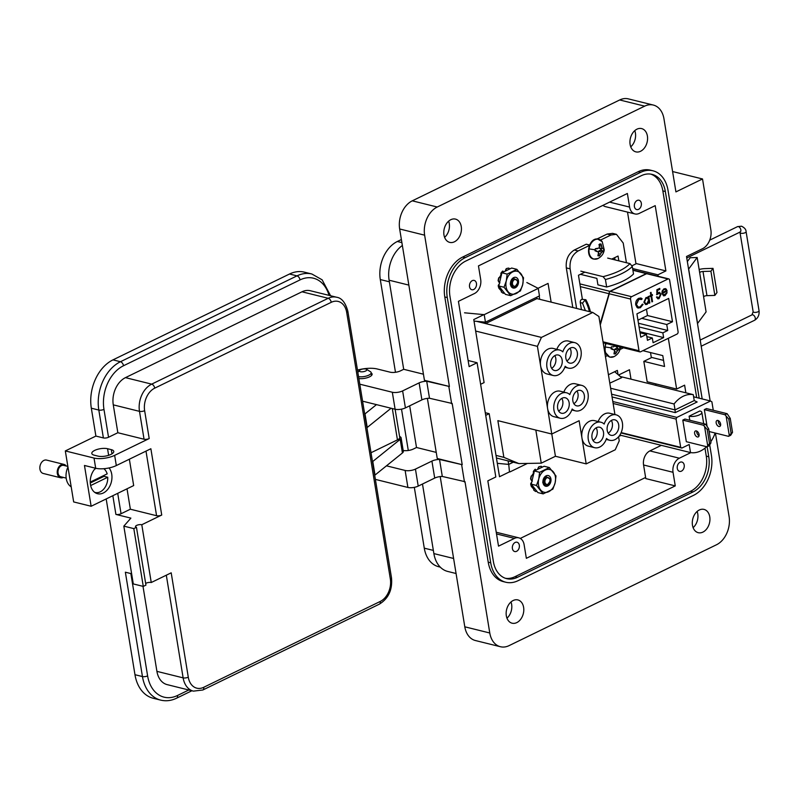 <?xml version="1.0" encoding="UTF-8"?>
<svg xmlns="http://www.w3.org/2000/svg" width="799" height="799" viewBox="0 0 799 799"><rect width="100%" height="100%" fill="white"/><g stroke="black" fill="none" stroke-linecap="round" stroke-linejoin="round"><path stroke-width="1.2" d="M358.861 378.536A8.3 2.976 -9.3 0 0 369.528 376.838A8.3 2.976 -9.3 0 0 372.104 374.102A8.3 2.976 -9.3 0 0 371.245 373.053M357.483 370.107A18.447 6.602 170.7 0 1 377.208 368.978L390.192 372.194A7.381 2.647 -9.3 0 0 400.509 370.846L403.695 369.298L389.113 280.209A28.784 20.634 -76.1 0 1 402.356 245.483M454.421 241.797A11.995 8.599 103.9 0 0 461.423 229.643A11.995 8.599 103.9 0 0 455.5 219.106A11.995 8.599 103.9 0 0 450.806 219.695A11.995 8.599 103.9 0 0 443.795 231.85A11.995 8.599 103.9 0 0 449.727 242.387A11.995 8.599 103.9 0 0 454.421 241.797M448.629 221.163A11.995 8.599 -76.1 0 1 444.614 237.363M516.783 622.611A11.995 8.599 103.9 0 0 523.784 610.456A11.995 8.599 103.9 0 0 517.862 599.919A11.995 8.599 103.9 0 0 513.168 600.508A11.995 8.599 103.9 0 0 506.157 612.663A11.995 8.599 103.9 0 0 512.089 623.2A11.995 8.599 103.9 0 0 516.783 622.611M510.99 601.977A11.995 8.599 -76.1 0 1 506.975 618.176M702.93 532.094A11.995 8.599 103.9 0 0 709.931 519.929A11.995 8.599 103.9 0 0 703.999 509.402A11.995 8.599 103.9 0 0 699.305 509.992A11.995 8.599 103.9 0 0 692.304 522.146A11.995 8.599 103.9 0 0 698.236 532.683A11.995 8.599 103.9 0 0 702.93 532.094M697.128 511.45A11.995 8.599 -76.1 0 1 693.113 527.66M640.568 151.271A11.995 8.599 103.9 0 0 647.57 139.116A11.995 8.599 103.9 0 0 641.637 128.589A11.995 8.599 103.9 0 0 636.943 129.178A11.995 8.599 103.9 0 0 629.942 141.333A11.995 8.599 103.9 0 0 635.874 151.87A11.995 8.599 103.9 0 0 640.568 151.271M634.776 130.637A11.995 8.599 -76.1 0 1 630.751 146.836M681.457 471.13A4.794 3.436 103.9 0 0 684.264 466.266A4.794 3.436 103.9 0 0 681.887 462.052A4.794 3.436 103.9 0 0 680.009 462.291A4.794 3.436 103.9 0 0 677.212 467.155A4.794 3.436 103.9 0 0 679.579 471.37A4.794 3.436 103.9 0 0 681.457 471.13M516.593 551.31A4.794 3.436 103.9 0 0 519.39 546.446A4.794 3.436 103.9 0 0 517.023 542.231A4.794 3.436 103.9 0 0 515.145 542.461A4.794 3.436 103.9 0 0 512.339 547.325A4.794 3.436 103.9 0 0 514.716 551.54A4.794 3.436 103.9 0 0 516.593 551.31M638.591 209.318A4.794 3.436 103.9 0 0 641.387 204.454A4.794 3.436 103.9 0 0 639.02 200.239A4.794 3.436 103.9 0 0 637.143 200.479A4.794 3.436 103.9 0 0 634.336 205.343A4.794 3.436 103.9 0 0 636.713 209.558A4.794 3.436 103.9 0 0 638.591 209.318M473.717 289.498A4.794 3.436 103.9 0 0 476.514 284.634A4.794 3.436 103.9 0 0 474.147 280.419A4.794 3.436 103.9 0 0 472.269 280.659A4.794 3.436 103.9 0 0 469.472 285.523A4.794 3.436 103.9 0 0 471.839 289.727A4.794 3.436 103.9 0 0 473.717 289.498M456.079 573.512L447.69 571.435A28.784 20.634 -76.1 0 1 433.877 553.587L422.481 484.024M403.165 450.436A7.381 2.647 -9.3 0 0 413.313 449.048L416.509 447.5L409.677 405.822M403.695 369.298L423.44 374.192M416.509 447.5L436.244 452.394M672.598 171.545L702.521 178.966L710.87 229.962A14.762 10.577 -76.1 0 1 702.461 248.739L686.511 256.499L710.151 400.908M437.243 207.021L412.274 200.829A22.142 15.87 -76.1 0 0 399.66 228.983L424.439 380.294L449.408 386.486L424.629 235.176A22.142 15.87 -76.1 0 1 437.243 207.021L644.663 106.147A22.142 15.87 -76.1 0 1 653.332 105.059A22.142 15.87 -76.1 0 1 663.959 118.791L675.924 191.9L702.521 178.966M412.274 200.829L619.694 99.965A22.142 15.87 -76.1 0 1 628.354 98.876L653.332 105.059M449.408 386.486L426.716 381.253A7.381 2.647 -9.3 0 0 419.115 382.881L402.626 390.901A7.381 2.647 170.7 0 1 392.319 392.249L359.79 384.179M427.395 398.381L437.243 458.496L462.212 464.688L452.184 403.485L429.502 398.252A7.381 2.647 -9.3 0 0 421.902 399.88L405.413 407.899A7.381 2.647 170.7 0 1 395.106 409.248L362.576 401.178M462.212 464.688L439.53 459.455A7.381 2.647 -9.3 0 0 431.919 461.083L415.44 469.103A7.381 2.647 170.7 0 1 405.123 470.451L386.476 465.827M715.425 433.088L729.097 516.613A22.142 15.87 -76.1 0 1 716.483 544.768L509.073 645.632A22.142 15.87 -76.1 0 1 500.404 646.721A22.142 15.87 -76.1 0 1 489.777 632.988L464.998 481.687L442.306 476.454A7.381 2.647 -9.3 0 0 434.706 478.082L418.217 486.102A7.381 2.647 170.7 0 1 407.909 487.45L375.38 479.39M500.404 646.721L475.435 640.538A22.142 15.87 -76.1 0 1 464.798 626.806L440.199 476.584M652.943 170.786L650.446 170.167A31.361 22.482 103.9 0 0 638.171 171.715L462.661 257.058A31.361 22.482 103.9 0 0 444.793 296.958L488.219 562.166A31.361 22.482 103.9 0 0 503.28 581.612L505.777 582.231A31.361 22.482 -76.1 0 1 490.716 562.786L447.29 297.568A31.361 22.482 -76.1 0 1 465.158 257.678L640.668 172.334A31.361 22.482 -76.1 0 1 652.943 170.786A31.361 22.482 -76.1 0 1 668.004 190.242L702.181 398.931M451.655 403.745L448.868 386.746M464.459 481.947L461.682 464.948M429.502 398.252L426.716 381.253M442.306 476.454L439.53 459.455M709.712 444.953L711.43 455.45A31.361 22.482 -76.1 0 1 693.562 495.34L518.052 580.693A31.361 22.482 -76.1 0 1 505.777 582.231M699.185 398.192L665.347 191.53A27.675 19.845 103.9 0 0 652.054 174.372A27.675 19.845 103.9 0 0 641.227 175.73L465.717 261.083A27.675 19.845 103.9 0 0 449.947 296.279L493.382 561.487A27.675 19.845 103.9 0 0 506.666 578.656A27.675 19.845 103.9 0 0 517.502 577.287L693.003 491.944A27.675 19.845 103.9 0 0 708.773 456.748L707.135 446.741M632.089 265.737L636.433 263.62L665.897 270.921L655.21 205.643L639.25 213.403A11.066 7.94 -76.1 0 1 634.925 213.942A11.066 7.94 -76.1 0 1 629.602 207.081L627.375 193.478L478.461 265.897L480.688 279.5A11.066 7.94 -76.1 0 1 474.386 293.573L458.426 301.333L469.123 366.621L477.093 362.736L495.809 476.983L487.829 480.858L498.516 546.146L514.476 538.386A11.066 7.94 -76.1 0 1 518.811 537.837A11.066 7.94 -76.1 0 1 524.124 544.708L526.351 558.311L675.265 485.892L645.802 478.591L643.575 464.988A11.066 7.94 -76.1 0 1 649.877 450.906L679.34 458.207L690.825 452.624M685.862 392.808L684.613 385.168L676.633 389.053L647.17 381.742L643.824 361.348L651.804 357.463L663.55 360.379M650.795 174.122A27.675 19.845 -76.1 0 1 662.85 190.911L696.688 397.572M704.968 448.149L706.276 456.129A27.675 19.845 -76.1 0 1 690.506 491.325L515.005 576.678A27.675 19.845 -76.1 0 1 505.427 578.286M658.166 276.274L657.927 274.806L665.897 270.921M676.633 389.053L668.324 338.307M675.265 485.892L673.038 472.289A11.066 7.94 -76.1 0 1 679.34 458.207M634.925 213.942L605.452 206.641A11.066 7.94 -76.1 0 1 602.985 205.343M643.824 361.348L664.548 366.481L662.771 355.605L642.895 350.671M661.322 445.343L649.877 450.906M632.628 268.534L657.927 274.806M477.093 362.736L468.124 360.509M699.145 269.483A10.097 3.615 170.7 0 1 705.108 268.614L713.018 268.364L710.91 271.221L703 271.47A2.717 0.969 -9.3 0 0 700.383 272.069A2.717 0.969 -9.3 0 0 699.654 272.609L697.177 257.498L688.668 269.033A9.218 3.306 170.7 0 1 688.578 269.153M697.487 323.555A9.218 3.306 -9.3 0 0 697.577 323.445L706.086 311.9L703.619 296.789A2.717 0.969 170.7 0 1 704.348 296.249A2.717 0.969 170.7 0 1 706.965 295.65L703 271.47M687.34 261.593L690.196 257.717L697.177 257.498M713.018 268.364L716.973 292.544L714.865 295.4L706.965 295.65M714.865 295.4L710.91 271.221M360.499 369.717A3.815 1.368 -9.3 0 0 359.52 370.406A3.815 1.368 -9.3 0 0 361.028 371.805A3.815 1.368 -9.3 0 0 365.662 370.996A3.815 1.368 -9.3 0 0 366.471 369.268A3.815 1.368 -9.3 0 0 360.499 369.717M358.551 376.629A7.62 2.727 -9.3 0 0 368.818 375.15A7.62 2.727 -9.3 0 0 371.175 372.634A7.62 2.727 -9.3 0 0 370.436 371.695L366.471 369.268M395.475 372.284L380.294 279.55A29.933 21.453 -76.1 0 1 397.343 241.488L401.388 239.52M440.269 567.13L438.651 566.721A29.933 21.453 -76.1 0 1 424.279 548.164L414.321 487.35M408.289 450.486L401.517 409.148M67.955 467.065A14.762 10.577 103.9 0 0 66.247 478.571A14.762 10.577 103.9 0 0 71.191 486.831M109.044 467.944A14.762 10.577 -76.1 0 1 111.73 474.226A14.762 10.577 -76.1 0 1 108.274 488.678A14.762 10.577 -76.1 0 1 97.538 493.722A14.762 10.577 -76.1 0 1 90.457 484.574A14.762 10.577 -76.1 0 1 95.54 468.214M111.301 449.647L107.555 448.718A9.218 3.306 -9.3 0 0 97.308 449.398A9.218 3.306 -9.3 0 0 91.815 453.442A9.218 3.306 -9.3 0 0 94.272 455.19L98.007 456.119A9.218 3.306 -9.3 0 0 108.265 455.44A9.218 3.306 -9.3 0 0 113.758 451.395A9.218 3.306 -9.3 0 0 111.301 449.647L111.99 453.832M117.843 432.728L144.05 439.23A3.685 1.318 -9.3 0 0 149.203 438.551L114.647 455.36A14.762 5.283 170.7 0 1 94.022 458.057L65.318 450.936L95.89 436.074L103.381 437.932A3.685 1.318 -9.3 0 0 108.534 437.253L117.843 432.728L113.278 404.853A21.393 15.341 -76.1 0 1 125.463 377.637L301.992 291.795A21.393 15.341 -76.1 0 1 310.372 290.746L336.589 297.238A21.393 15.341 -76.1 0 0 328.209 298.287L301.992 291.795M103.381 437.932L98.816 410.057L91.326 408.199L95.89 436.074M129.358 459.215L133.673 485.572L91.136 506.256L73.668 501.932L65.318 450.936M91.326 408.199A38.002 27.246 -76.1 0 1 112.979 359.87L289.508 274.017A38.002 27.246 -76.1 0 1 304.379 272.149L311.87 274.007A38.002 27.246 103.9 0 0 296.998 275.875L120.459 361.727A38.002 27.246 103.9 0 0 98.816 410.057A3.685 1.318 170.7 0 0 103.97 409.378L108.534 437.253M134.971 674.706L142.452 676.563A38.002 27.246 -76.1 0 0 160.699 700.124L153.208 698.266A38.002 27.246 -76.1 0 1 134.971 674.706L106.187 498.946M91.136 506.256L84.464 465.467L95.69 468.254A14.762 5.283 -9.3 0 0 116.314 465.557L150.871 448.748L161.728 515.035L141.793 524.733L151.251 582.521L171.196 572.823L188.284 677.182A17.708 12.694 103.9 0 0 203.715 687.3L380.244 601.447A17.708 12.694 103.9 0 0 390.331 578.925L346.696 312.419A17.708 12.694 103.9 0 0 331.255 302.312L154.726 388.154A17.708 12.694 103.9 0 0 144.639 410.676L149.203 438.551M376.469 404.624L364.993 413.882A5.533 1.978 -9.3 0 0 364.594 413.532M141.793 524.733A3.685 1.318 -9.3 0 0 137.688 525.003A3.685 1.318 -9.3 0 0 135.49 526.621A3.685 1.318 -9.3 0 0 136.469 527.32L133.813 528.608L123.825 526.141L130.886 518.122L115.905 514.416A3.685 1.318 -9.3 0 0 121.058 513.737L130.367 509.213L156.574 515.715A3.685 1.318 -9.3 0 0 161.728 515.035M160.699 700.124C166.012 701.382 171.326 700.733 176.629 698.176A3.685 2.207 -115.9 0 0 177.518 695.48A34.307 24.599 -76.1 0 1 147.615 675.884A3.685 1.318 -9.3 0 1 142.452 676.563L125.363 572.204L131.625 573.752M151.251 582.521A3.685 1.318 -9.3 0 0 145.668 583.44M123.825 526.141L133.293 583.929L143.281 586.406L145.937 585.108L136.469 527.32M127.021 488.808L130.367 509.213M364.993 413.882L367.22 427.475L391.061 408.249M399.58 436.524A7.381 2.637 170.7 0 1 401.098 437.782L403.325 451.385A7.381 2.637 170.7 0 1 402.426 452.953L375.011 475.065A5.533 1.978 -9.3 0 0 374.611 474.716M375.011 475.065L372.783 461.472A5.533 1.978 -9.3 0 0 372.384 461.123M142.991 586.326L156.914 671.36A21.393 15.341 103.9 0 0 167.191 684.633L193.398 691.135L202.836 689.996A3.685 2.207 64.1 0 0 203.715 687.3M143.281 586.406L133.813 528.608M371.016 452.733L397.443 439.879A7.381 2.637 -9.3 0 0 399.74 437.443L392.319 392.249M401.098 437.782A7.381 2.637 170.7 0 1 400.199 439.36L372.783 461.472M103.94 475.445A12.844 9.208 -76.1 0 1 104.01 476.324L107.735 477.253L90.647 485.552M94.632 492.304A12.844 9.208 103.9 0 0 95.201 492.474A12.844 9.208 103.9 0 0 107.735 477.253M67.855 466.416L63.71 465.388A5.873 4.205 103.9 0 0 59.446 467.395A5.873 4.205 103.9 0 0 58.067 473.148A5.873 4.205 103.9 0 0 60.884 476.783L66.177 478.102M66.227 466.017A6.891 4.944 103.9 0 0 63.96 464.399L46.582 460.084A6.891 4.944 103.9 0 0 41.568 462.441A6.891 4.944 103.9 0 0 39.95 469.203A6.891 4.944 103.9 0 0 43.256 473.477L60.634 477.782A6.891 4.944 103.9 0 0 63.401 477.412M63.96 464.399A6.891 4.944 103.9 0 0 58.946 466.756A6.891 4.944 103.9 0 0 57.328 473.507A6.891 4.944 103.9 0 0 60.634 477.782M90.277 483.005L104.01 476.324M90.237 482.107L107.176 473.867A12.844 9.208 -76.1 0 0 103.81 468.703M94.512 469.353A12.844 9.208 -76.1 0 1 96.05 468.334M539.185 296.039L539.715 299.305L539.185 296.039M619.315 374.671L619.505 375.84M543.919 478.162L543.769 478.911M618.556 375.031L629.462 369.737L631 379.165M621.053 435.355L618.875 436.414M608.429 374.741L617.357 370.396L618.036 374.591M645.612 477.472L520.269 538.426M627.515 212.105L635.984 263.84M650.516 352.559L651.355 357.682M655.639 383.84L655.879 385.338M614.641 257.687L615 259.895M538.057 288.279L548.064 283.415L551.13 302.132M509.922 471.66L499.505 476.723L489.188 413.682L485.712 415.37M480.628 384.279L484.094 382.591L473.767 319.55L483.894 314.626M485.283 412.713L489.188 413.682M572.803 307.505L566.311 267.905C565.602 259.765 568.269 253.802 574.321 250.017L586.276 244.204L589.572 245.023M597.013 238.991L607.15 234.057L612.623 233.368L616.429 234.317L623.21 243.026L626.436 262.731M614.661 257.678L615.03 259.905M623.46 347.805L619.994 349.493M600.598 240.04L610.955 235.006L616.429 234.317M576.608 308.444L570.116 268.844C569.407 260.704 572.074 254.751 578.126 250.966L589.692 245.343M607.16 355.725L605.452 356.564M582.351 299.026L578.466 275.275L584.888 272.149M611.754 259.096L618.046 256.03L618.835 260.844M605.522 343.36L604.943 352.039L609.777 357.153L614.101 356.594A10.167 7.291 -76.1 0 1 611.115 357.273A10.167 7.291 -76.1 0 1 605.143 346.956A10.167 7.291 -76.1 0 1 606.091 343.5M618.266 346.237L620.004 347.136A6.032 4.325 -76.1 0 1 619.934 348.194A6.032 4.325 -76.1 0 1 619.714 349.233L617.697 350.362L615.52 353.897A6.032 4.325 -76.1 0 1 613.982 353.837L614.661 350.242L611.115 348.883A6.032 4.325 -76.1 0 1 611.195 347.835A6.032 4.325 -76.1 0 1 611.405 346.796L613.462 346.846L615.35 345.797M619.255 347.076L620.004 347.136M616.838 346.167L615.25 346.087M615.23 346.117L616.728 347.096M613.462 346.846L611.395 346.866M619.714 349.233L617.227 348.324A4.844 3.476 103.9 0 0 617.397 347.126M613.123 349.263L611.155 348.194M614.401 352.978L615.52 353.897M616.528 352.159L614.751 351.69M617.697 350.362L614.761 349.183L614.361 350.052M618.925 349.493L616.558 348.304L614.761 349.183M617.227 348.324L616.558 348.304M597.832 239.151A10.167 7.291 -76.1 0 1 602.216 241.668L597.502 238.981C588.444 237.972 584.708 257.488 593.707 259.076L598.042 258.516A10.167 7.291 -76.1 0 1 595.055 259.196A10.167 7.291 -76.1 0 1 589.083 248.879A10.167 7.291 -76.1 0 1 597.832 239.151M595.135 249.757A6.032 4.325 -76.1 0 1 595.345 248.709L599.18 248.03L599.54 244.045A6.032 4.325 -76.1 0 1 600.329 243.985A6.032 4.325 -76.1 0 1 601.088 244.114L602.206 248.149L603.944 249.058A6.032 4.325 -76.1 0 1 603.864 250.107A6.032 4.325 -76.1 0 1 603.654 251.156L601.637 252.284L599.46 255.82A6.032 4.325 -76.1 0 1 597.922 255.76L598.601 252.164L595.055 250.806A6.032 4.325 -76.1 0 1 595.135 249.757A11.406 1.159 7.9 0 1 589.083 248.879M603.195 248.998L603.944 249.058M602.206 248.149L599.19 248.01M599.17 248.03L600.668 249.018M601.567 246.172L599.779 245.872M601.088 244.114L598.87 244.784M597.402 248.759L595.325 248.789M603.654 251.156L601.168 250.247A4.844 3.476 103.9 0 0 601.337 249.038M597.063 251.186L595.095 250.117M598.331 254.901L599.46 255.82M600.468 254.072L598.691 253.613M601.637 252.284L598.691 251.096L598.301 251.975M602.865 251.415L600.498 250.227L598.691 251.096M601.168 250.247L600.498 250.227M559.56 350.022A13.124 9.408 -76.1 0 1 562.816 351.87A13.124 9.408 -76.1 0 1 569.617 343.28A13.124 9.408 -76.1 0 1 574.751 342.631A13.124 9.408 -76.1 0 1 581.233 354.157A13.124 9.408 -76.1 0 1 573.572 367.46A13.124 9.408 -76.1 0 1 568.439 368.109A13.124 9.408 -76.1 0 1 565.173 366.262A13.124 9.408 -76.1 0 1 558.381 374.851A13.124 9.408 -76.1 0 1 553.238 375.5A13.124 9.408 -76.1 0 1 546.756 363.974A13.124 9.408 -76.1 0 1 554.416 350.671A13.124 9.408 -76.1 0 1 559.56 350.022L553.218 348.454A13.124 9.408 103.9 0 0 548.074 349.093A13.124 9.408 103.9 0 0 540.603 365.782L537.417 346.357L541.422 337.418L476.544 321.328L485.612 323.575L536.948 298.616L536.718 297.238M485.383 322.167L485.612 323.575M508.673 464.399L508.094 460.893L496.449 458.007L518.901 463.58L541.253 463.17L555.435 456.269L586.196 463.889L615.24 449.767L619.245 440.828L618.586 436.773M573.852 403.675A7.97 5.713 103.9 0 0 576.998 390.991M577.397 390.781A7.97 5.713 -76.1 0 1 580.513 390.391A7.97 5.713 -76.1 0 1 584.449 397.383A7.97 5.713 -76.1 0 1 579.794 405.463A7.97 5.713 -76.1 0 1 576.678 405.852A7.97 5.713 -76.1 0 1 572.743 398.851A7.97 5.713 -76.1 0 1 577.397 390.781M558.651 411.066A7.97 5.713 103.9 0 0 561.797 398.381M562.196 398.172A7.97 5.713 -76.1 0 1 565.312 397.782A7.97 5.713 -76.1 0 1 569.258 404.773A7.97 5.713 -76.1 0 1 564.603 412.853A7.97 5.713 -76.1 0 1 561.477 413.243A7.97 5.713 -76.1 0 1 557.542 406.242A7.97 5.713 -76.1 0 1 562.196 398.172M565.382 417.597A13.124 9.408 -76.1 0 1 560.239 418.247A13.124 9.408 -76.1 0 1 553.757 406.721A13.124 9.408 -76.1 0 1 561.417 393.418A13.124 9.408 -76.1 0 1 566.551 392.778A13.124 9.408 -76.1 0 1 569.817 394.616A13.124 9.408 -76.1 0 1 576.618 386.027A13.124 9.408 -76.1 0 1 581.752 385.388A13.124 9.408 -76.1 0 1 588.234 396.913A13.124 9.408 -76.1 0 1 580.573 410.207A13.124 9.408 -76.1 0 1 575.44 410.856A13.124 9.408 -76.1 0 1 572.174 409.008A13.124 9.408 -76.1 0 1 565.382 417.597M566.551 392.778L560.209 391.2A13.124 9.408 103.9 0 0 555.075 391.85A13.124 9.408 103.9 0 0 547.605 408.539A13.124 9.408 103.9 0 0 553.897 416.678L560.239 418.247M581.752 385.388L575.41 383.81A13.124 9.408 103.9 0 0 570.276 384.459A13.124 9.408 103.9 0 0 563.814 392.099M566.851 360.928A7.97 5.713 103.9 0 0 569.997 348.244M570.396 348.034A7.97 5.713 -76.1 0 1 573.512 347.635A7.97 5.713 -76.1 0 1 577.447 354.636A7.97 5.713 -76.1 0 1 572.793 362.716A7.97 5.713 -76.1 0 1 569.677 363.106A7.97 5.713 -76.1 0 1 565.742 356.104A7.97 5.713 -76.1 0 1 570.396 348.034M551.66 368.319A7.97 5.713 103.9 0 0 554.796 355.635M555.195 355.415A7.97 5.713 -76.1 0 1 558.311 355.026A7.97 5.713 -76.1 0 1 562.256 362.027A7.97 5.713 -76.1 0 1 557.602 370.097A7.97 5.713 -76.1 0 1 554.486 370.496A7.97 5.713 -76.1 0 1 550.541 363.495A7.97 5.713 -76.1 0 1 555.195 355.415M600.908 422.222A13.124 9.408 -76.1 0 1 604.174 424.069A13.124 9.408 -76.1 0 1 610.975 415.48A13.124 9.408 -76.1 0 1 616.109 414.831A13.124 9.408 -76.1 0 1 622.591 426.356A13.124 9.408 -76.1 0 1 614.93 439.66A13.124 9.408 -76.1 0 1 609.797 440.299A13.124 9.408 -76.1 0 1 606.531 438.461A13.124 9.408 -76.1 0 1 599.729 447.05A13.124 9.408 -76.1 0 1 594.596 447.69A13.124 9.408 -76.1 0 1 588.114 436.174A13.124 9.408 -76.1 0 1 595.774 422.871A13.124 9.408 -76.1 0 1 600.908 422.222L594.566 420.654A13.124 9.408 103.9 0 0 589.432 421.293A13.124 9.408 103.9 0 0 581.952 437.982L579.125 420.713L551.769 434.017L540.603 365.782A13.124 9.408 103.9 0 0 546.896 373.922L553.238 375.5M574.751 342.631L568.409 341.063A13.124 9.408 103.9 0 0 563.275 341.712A13.124 9.408 103.9 0 0 556.813 349.343M593.008 440.519A7.97 5.713 103.9 0 0 596.154 427.825M596.553 427.615A7.97 5.713 -76.1 0 1 599.669 427.225A7.97 5.713 -76.1 0 1 603.605 434.227A7.97 5.713 -76.1 0 1 598.96 442.296A7.97 5.713 -76.1 0 1 595.834 442.686A7.97 5.713 -76.1 0 1 591.899 435.695A7.97 5.713 -76.1 0 1 596.553 427.615M608.209 433.128A7.97 5.713 103.9 0 0 611.355 420.444M611.754 420.224A7.97 5.713 -76.1 0 1 614.87 419.835A7.97 5.713 -76.1 0 1 618.806 426.836A7.97 5.713 -76.1 0 1 614.151 434.906A7.97 5.713 -76.1 0 1 611.035 435.305A7.97 5.713 -76.1 0 1 607.1 428.304A7.97 5.713 -76.1 0 1 611.754 420.224M616.109 414.831L609.767 413.263A13.124 9.408 103.9 0 0 604.633 413.902A13.124 9.408 103.9 0 0 598.171 421.542M586.196 463.889L581.952 437.982A13.124 9.408 103.9 0 0 588.254 446.122L594.596 447.69M541.422 337.418L592.758 312.449L598.88 316.464L614.94 414.541M592.758 312.449L536.948 298.616M537.417 346.357L475.655 331.046M551.769 434.017L497.867 420.654L503.869 457.358L496.019 455.41M503.869 457.358L518.901 463.58M551.789 434.007L555.435 456.269M535.829 430.062L541.253 463.17M497.318 463.33L508.733 464.409L513.298 462.192M474.027 321.098L485.442 322.167L539.475 295.89L538.246 288.379L526.831 282.526M509.482 471.879L508.733 464.409M509.962 471.919L527.45 463.42M464.549 312.808L484.214 314.656L485.442 322.167M484.214 314.656L538.246 288.379M512.249 285.892L510.801 285.113M512.219 285.862L510.931 285.363M511.839 285.363L511.26 285.503M511.779 285.263L511.17 285.443M517.612 280.868L513.497 278.302C510.102 283.056 510.701 285.742 515.305 286.362L517.502 283.156A3.665 2.627 103.9 0 0 517.213 280.479C518.112 283.016 517.243 285.303 514.616 287.36M511.38 284.284L510.701 284.774M511.33 284.094L510.661 284.634M511.32 280.169L510.501 283.046M511.12 280.539L510.531 282.616M511.5 279.89L510.501 283.455M514.486 279.6A3.496 2.507 103.9 0 0 512.499 284.044A3.496 2.507 103.9 0 0 515.535 286.032A3.496 2.507 103.9 0 0 517.532 281.598A3.496 2.507 103.9 0 0 514.486 279.6M500.883 274.397L500.893 273.248A13.024 9.338 103.9 0 1 502.671 271.081L502.99 271.081A13.184 9.448 103.9 0 0 501.233 273.218L501.103 274.856L499.605 277.113L500.913 276.953M498.666 284.644L498.496 285.892A13.184 9.448 103.9 0 0 499.225 288.489L498.946 288.339A13.024 9.338 103.9 0 1 498.206 285.702L498.666 284.644M514.995 287.231L516.613 285.842L518.082 280.799A5.253 3.765 103.9 0 1 517.772 284.224C514.866 288.499 512.469 288.489 510.571 284.184L513.308 278.422M518.461 280.759A5.503 3.945 103.9 0 0 513.667 277.623A5.503 3.945 103.9 0 0 510.531 284.614A5.503 3.945 103.9 0 0 515.325 287.76A5.503 3.945 103.9 0 0 518.461 280.759M517.992 280.279L518.082 280.799A5.253 3.765 103.9 0 0 517.992 280.279L517.582 282.546M506.057 286.791A11.715 8.399 103.9 0 0 508.064 291.645A11.715 8.399 103.9 0 0 516.264 293.483A11.715 8.399 103.9 0 0 522.696 284.534A11.715 8.399 103.9 0 0 520.928 273.737A11.715 8.399 103.9 0 0 512.728 271.89A11.715 8.399 103.9 0 0 506.296 280.849A11.715 8.399 103.9 0 0 506.057 286.791M507.145 274.087L506.296 280.849L504.039 287.25L510.681 295.68L505.427 294.382L498.786 285.952L501.892 272.789L511.64 268.045L516.893 269.343L507.145 274.087L501.892 272.789M499.804 288.709L498.946 288.339L501.173 290.796L501.862 289.847M501.003 288.769L500.134 288.848M501.542 290.996L501.562 292.064A13.184 9.448 103.9 0 0 502.381 292.744A13.184 9.448 103.9 0 0 503.38 293.343L504.359 292.983M508.274 268.174A13.024 9.338 103.9 0 0 508.074 268.194A13.024 9.338 103.9 0 0 506.226 268.694L505.747 269.633L506.226 268.694M505.747 269.633L505.098 271.231M499.934 277.213L499.035 277.882L499.605 277.113M498.756 277.782A13.024 9.338 103.9 0 0 498.117 280.749L498.946 281.757L498.117 280.749M498.616 281.687L499.505 282.746M501.562 292.064L501.173 290.796M501.223 291.815A13.024 9.338 103.9 0 0 502.052 292.504A13.024 9.338 103.9 0 0 502.221 292.614M509.592 268.804L508.833 268.104A13.184 9.448 103.9 0 0 508.474 268.144A13.184 9.448 103.9 0 0 506.636 268.634M505.987 270.791L506.157 269.623M501.522 274.966L501.253 274.417M499.035 277.882A13.184 9.448 103.9 0 0 498.406 280.809M499.924 282.856L498.946 281.757M510.681 295.68L520.429 290.936L522.696 284.534L523.535 277.772L516.893 269.343M504.039 287.25L498.786 285.952M512.768 286.312L510.871 285.283M512.159 285.792L511.55 285.912M511.58 284.863L510.941 285.253M511.839 279.45L511.919 280.02M511.21 283.056L510.541 283.975M512.618 286.222L512.119 286.192M511.46 284.544L510.781 285.033M511.52 279.86L511.52 280.769M510.241 284.084L511.23 282.367M544.708 484.094L543.26 483.315M544.678 484.064L543.39 483.565M544.299 483.575L543.71 483.705M544.239 483.475L543.62 483.645M550.072 479.08L545.957 476.504C542.551 481.258 543.16 483.944 547.764 484.564L549.962 481.358A3.665 2.627 103.9 0 0 549.672 478.681C550.571 481.218 549.702 483.515 547.075 485.562M543.839 482.486L543.15 482.986M543.789 482.296L543.12 482.836M543.779 478.371L542.96 481.258M543.58 478.741L542.99 480.818M543.959 478.092L542.96 481.657M546.945 477.802A3.496 2.507 103.9 0 0 544.958 482.246A3.496 2.507 103.9 0 0 547.994 484.234A3.496 2.507 103.9 0 0 549.982 479.799A3.496 2.507 103.9 0 0 546.945 477.802M632.918 270.282L646.321 273.608L609.887 291.325L579.874 283.885M580.454 274.317L596.863 278.382L597.922 284.844L606.661 287.011A44.804 16.04 -9.3 0 0 633.517 273.947L632.289 266.466A44.804 16.04 170.7 0 1 605.432 279.53L606.661 287.011M600.269 324.943L609.267 293.772L630.531 299.046A1.848 1.318 -76.1 0 1 631.59 296.699L610.206 291.405A1.848 1.318 103.9 0 0 609.677 291.835L609.357 291.755A1.848 1.318 -76.1 0 1 609.887 291.325M609.407 292.344L600.109 323.935M609.297 291.865L609.267 293.772M646.321 273.608A1.848 1.318 -76.1 0 1 646.91 273.488L646.92 273.588M646.91 273.488L647.23 273.568A1.848 1.318 103.9 0 0 646.641 273.687L668.014 278.981A1.848 1.318 -76.1 0 1 668.743 278.891A1.848 1.318 -76.1 0 1 669.622 280.04L678.091 331.725A1.848 1.318 -76.1 0 1 677.033 334.072L640.608 351.78A1.848 1.318 -76.1 0 1 639.889 351.87A1.848 1.318 -76.1 0 1 639 350.731L603.035 341.812M668.743 278.891L647.21 273.568M580.823 271.141L603.105 276.664L605.432 279.53M607.679 258.087L629.972 263.61L632.289 266.466M646.85 336.619L652.324 337.977L647.46 340.334L646.481 334.382L640.019 332.774M637.962 320.179L641.757 318.332L666.746 324.524L667.724 330.486L638.461 323.235M667.724 330.486L662.86 332.853L639.07 326.951M639.849 331.705L663.639 337.597L653.103 342.721L652.324 337.977M585.847 299.715L581.762 299.315L585.847 299.715A28.864 17.268 -115.9 0 1 590.411 311.87M668.014 278.981L631.59 296.699M610.206 291.405L646.641 273.687M630.531 299.046L639 350.731M666.746 324.524L672.488 321.737L668.673 298.417L636.923 313.857L640.748 337.168L646.481 334.382M667.145 292.644L663.839 294.991L662.581 293.333L667.185 291.096L666.246 289.088L663.969 288.799L662.161 291.006L661.922 293.483L663.649 295.84L665.068 295.61L667.145 292.644M651.025 292.354L650.396 292.664L650.835 295.31L649.927 295.75L650.056 296.559L650.965 296.119L651.904 301.892L652.543 301.583L651.594 295.81L652.493 295.38L652.364 294.571L651.465 295.011L651.025 292.354M641.667 299.515L642.136 298.706L640.918 298.017L638.761 298.317C636.493 299.645 635.485 301.812 635.734 304.838L637.153 307.615L640.319 307.775L643.065 304.399L642.426 304.129L640.159 306.856L638.331 307.126L636.384 304.589L638.87 299.265L641.667 299.515M663.639 337.597L662.86 332.853M649.837 302.901L648.758 296.319L648.129 296.629L648.329 297.847L646.021 297.528L643.874 302.222L645.672 304.539L647.12 304.339L649.018 302.062L649.197 303.201L649.837 302.901L649.168 302.991M658.935 297.717L656.488 297.168L657.907 298.826L659.055 298.666L660.983 294.302L659.495 292.254L657.487 293.013L657.487 290.456L659.874 289.298L659.724 288.369L656.838 289.777L656.858 294.631L659.375 293.243L660.354 294.571L658.935 297.717L657.867 297.787M672.488 321.737L647.5 315.535L641.757 318.332M581.442 309.642L580.284 302.601A2.587 1.848 -76.1 0 1 581.762 299.315M647.5 315.535L646.461 309.213M666.825 292.564L665.068 295.61M664.748 295.53L663.5 295.79M665.217 288.559L666.246 289.088M665.937 289.008L667.185 291.096M666.865 291.016L662.581 293.333M662.261 293.253L663.679 294.941M650.746 292.494L651.465 295.011M652.084 294.701L652.493 295.38M652.184 295.3L651.594 295.81M651.275 295.74L652.543 301.583M650.026 296.349L650.965 296.119M641.417 299.325L641.817 298.626L640.758 297.977M638.87 299.265L640.548 298.966M638.551 299.186L636.384 304.589M636.064 304.519L638.171 307.076M642.406 304.179L643.065 304.399M642.746 304.319L640.319 307.775M639.999 307.695L637.992 308.074M648.478 296.459L649.517 302.821M647.12 304.339L649.018 302.062M646.8 304.259L645.522 304.489M647.28 297.288L648.329 297.847M659.445 288.509L659.874 289.298M659.555 289.218L657.487 290.456M657.168 290.387L657.487 293.013M659.345 292.224L660.983 294.302M660.673 294.222L659.055 298.666M658.736 298.586L657.747 298.776M656.808 296.779L658.626 297.647M659.205 293.213L658.326 293.413M658.006 293.333L656.538 294.551M585.417 310.631L582.511 303.151L585.008 300.124A28.864 17.268 64.1 0 1 589.422 311.63M662.591 290.776L662.521 292.494L662.591 290.776L663.819 289.518L665.317 289.448L666.416 290.596L662.521 292.494M645.722 303.62L644.194 301.842L645.852 298.247L647.15 298.137M662.91 290.856L663.819 289.518M664.129 289.598L665.317 289.448M645.852 298.247L647.32 298.167L648.668 299.935L647.01 303.52L645.872 303.67L644.513 301.922L646.161 298.327M699.065 435.755A3.286 1.968 64.1 0 1 696.788 432.339A3.286 1.968 64.1 0 1 696.788 431.08M699.065 434.496A3.286 1.968 -115.9 0 0 695.41 430.991A3.286 1.968 -115.9 0 0 694.621 433.388A3.286 1.968 -115.9 0 0 698.286 436.893A3.286 1.968 -115.9 0 0 699.065 434.496M720.608 425.278A3.286 1.968 64.1 0 1 718.331 421.862A3.286 1.968 64.1 0 1 718.331 420.604M720.608 424.019A3.286 1.968 -115.9 0 0 716.953 420.514A3.286 1.968 -115.9 0 0 716.164 422.911A3.286 1.968 -115.9 0 0 719.829 426.416A3.286 1.968 -115.9 0 0 720.608 424.019M713.267 410.247L711.889 401.827L710.551 401.008L676.843 417.398L676.064 419.076L680.688 447.34L681.857 448.059L689.187 444.494L690.516 452.574A28.484 20.424 103.9 0 0 700.603 450.956A28.484 20.424 103.9 0 0 706.596 446.721M710.8 441.717A28.484 20.424 103.9 0 0 715.125 433.018M707.045 426.147L704.338 409.627L725.003 414.751L727.16 413.692L706.496 408.579L704.338 409.627M706.985 446.811L709.522 443.515L710.98 442.806L709.152 445.762L706.985 446.811L686.331 441.697L682.795 420.104L703.45 425.228L705.617 424.169L684.953 419.056L682.795 420.104M689.777 420.244L689.118 416.189A7.451 2.667 -9.3 0 0 697.397 415.64A7.451 2.667 -9.3 0 0 701.842 412.374A7.451 2.667 -9.3 0 0 699.854 410.966L689.118 416.189M656.618 385.557A28.484 20.424 103.9 0 0 655.579 385.258A28.484 20.424 103.9 0 0 654.511 385.038L693.262 394.646A28.484 20.424 103.9 0 0 674.076 403.974L610.636 388.244M614.661 371.705L621.652 377.687L610.286 382.931M674.076 403.974L675.045 409.907L694.231 400.579L693.262 394.646M676.064 419.076L613.133 403.475M621.163 432.589L680.688 447.34M693.612 396.813L710.551 401.008M694.231 400.579L697.147 401.977L675.245 412.624L612.064 396.953M612.813 401.527L676.843 417.398M690.516 452.574L619.854 435.065M681.857 448.059L620.993 432.968M611.615 394.187L675.045 409.907L675.245 412.624M705.617 424.169L708.703 428.863L707.245 429.572L703.45 425.228M710.98 442.806L708.703 428.863M709.522 443.515L707.245 429.572M707.714 445.772L704.598 426.736M727.16 413.692L730.246 418.386L728.788 419.095L725.003 414.751M729.267 435.295L732.523 432.329L730.695 435.285L728.538 436.334L729.267 435.295L726.141 416.259M732.523 432.329L730.246 418.386M731.065 433.038L728.788 419.095M709.132 431.53L728.538 436.334M533.342 472.599L533.352 471.45A13.024 9.338 103.9 0 1 535.13 469.283L535.44 469.293A13.184 9.448 103.9 0 0 533.692 471.42L533.552 473.068L532.064 475.315L533.362 475.155M531.125 482.856L530.955 484.094A13.184 9.448 103.9 0 0 531.685 486.691L531.395 486.541A13.024 9.338 103.9 0 1 530.666 483.904L531.125 482.856M547.455 485.432L549.073 484.044L550.541 479.001A5.253 3.765 103.9 0 1 550.231 482.426C547.325 486.711 544.918 486.691 543.03 482.386L545.767 476.623M550.92 478.961A5.503 3.945 103.9 0 0 546.126 475.824A5.503 3.945 103.9 0 0 542.99 482.826A5.503 3.945 103.9 0 0 547.784 485.962A5.503 3.945 103.9 0 0 550.92 478.961M550.451 478.481L550.541 479.001A5.253 3.765 103.9 0 0 550.451 478.481L550.042 480.748M538.516 485.003A11.715 8.399 103.9 0 0 540.524 489.847A11.715 8.399 103.9 0 0 548.723 491.685A11.715 8.399 103.9 0 0 555.145 482.736A11.715 8.399 103.9 0 0 553.377 471.939A11.715 8.399 103.9 0 0 545.188 470.102A11.715 8.399 103.9 0 0 538.756 479.05A11.715 8.399 103.9 0 0 538.516 485.003M539.605 472.289L538.756 479.05L536.499 485.462L543.14 493.882L537.887 492.584L531.245 484.154L534.351 470.991L544.099 466.246L549.352 467.555L539.605 472.289L534.351 470.991M532.264 486.921L531.395 486.541L533.632 488.998L534.321 488.059M533.462 486.971L532.593 487.06M534.002 489.198L534.022 490.266A13.184 9.448 103.9 0 0 534.841 490.946A13.184 9.448 103.9 0 0 535.839 491.545L536.818 491.185M540.733 466.376A13.024 9.338 103.9 0 0 540.533 466.406A13.024 9.338 103.9 0 0 538.676 466.896L538.206 467.834L538.676 466.896M538.206 467.834L537.547 469.432M532.394 475.415L531.495 476.084L532.064 475.315M531.215 475.984A13.024 9.338 103.9 0 0 530.576 478.951L531.405 479.969L530.576 478.951M531.075 479.889L531.954 480.958M534.022 490.266L533.632 488.998M533.682 490.017A13.024 9.338 103.9 0 0 534.511 490.706A13.024 9.338 103.9 0 0 534.671 490.826M542.052 467.006L541.293 466.306A13.184 9.448 103.9 0 0 540.933 466.346A13.184 9.448 103.9 0 0 539.085 466.836M538.446 469.003L538.616 467.834M533.982 473.168L533.712 472.618M531.495 476.084A13.184 9.448 103.9 0 0 530.866 479.01M532.384 481.058L531.405 479.969M543.14 493.882L552.888 489.138L555.145 482.736L555.994 475.974L549.352 467.555M536.499 485.462L531.245 484.154M545.218 484.524L543.33 483.495M544.618 483.994L544.009 484.124M544.039 483.065L543.4 483.455M544.289 477.652L544.379 478.231M543.67 481.268L543 482.187M545.078 484.424L544.578 484.394M543.919 482.746L543.23 483.235M543.979 478.072L543.979 478.981M542.701 482.286L543.68 480.569M389.113 280.209L408.848 285.103M433.877 553.587L453.612 558.471M399.66 228.983L424.629 235.176M619.694 99.965L644.663 106.147M405.413 407.899L402.626 390.901M421.902 399.88L419.115 382.881M407.909 487.45L405.123 470.451M418.217 486.102L415.44 469.103M434.706 478.082L431.919 461.083M464.798 626.806L489.777 632.988M490.716 562.786L488.219 562.166M447.29 297.568L444.793 296.958M465.158 257.678L462.661 257.058M640.668 172.334L638.171 171.715M662.85 190.911L665.347 191.53M706.276 456.129L708.773 456.748M690.506 491.325L693.003 491.944M515.005 576.678L517.502 577.287M609.607 202.117L629.602 207.081M673.038 472.289L643.575 464.988M514.476 538.386L496.519 533.932M703.619 296.789L699.654 272.609M697.577 323.445L688.668 269.033M397.343 241.488L401.887 242.606M380.294 279.55L389.373 281.797M424.279 548.164L433.358 550.411M701.202 346.227L754.566 320.279A2.996 1.788 -115.9 0 0 755.285 318.092A2.996 1.788 -115.9 0 0 752.808 314.836A2.996 1.788 -115.9 0 0 751.949 314.896L753.147 311.73L739.914 231.95M754.566 320.279C757.981 318.202 759.479 315.026 759.05 310.761A2.996 1.069 170.7 0 1 758.121 311.75A2.996 1.069 170.7 0 1 753.936 312.299A2.996 1.069 170.7 0 1 753.147 311.73M759.05 310.761L746.106 231.71C746.066 229.473 744.518 227.635 741.482 226.197L737.497 226.656A2.996 1.788 64.1 0 1 738.356 226.586A2.996 1.788 64.1 0 1 740.833 229.852A2.996 1.788 64.1 0 1 740.114 232.04L686.75 257.987M746.106 231.71A2.996 1.069 170.7 0 1 745.177 232.699A2.996 1.069 170.7 0 1 740.993 233.248A2.996 1.069 170.7 0 1 740.194 232.679M108.644 455.32L107.555 448.718M144.05 439.23L139.485 411.355L113.278 404.853M329.038 295.37A34.307 24.599 103.9 0 0 300.044 279.9L123.515 365.742A34.307 24.599 103.9 0 0 103.97 409.378M95.69 468.254L94.022 458.057M116.314 465.557L114.647 455.36M144.639 410.676A3.685 1.318 170.7 0 1 139.485 411.355A21.393 15.341 -76.1 0 1 151.68 384.139L125.463 377.637M123.515 365.742A3.685 2.207 -115.9 0 0 120.459 361.727L112.979 359.87M300.044 279.9A3.685 2.207 -115.9 0 0 296.998 275.875L289.508 274.017M154.726 388.154A3.685 2.207 -115.9 0 0 151.68 384.139L328.209 298.287A3.685 2.207 -115.9 0 1 331.255 302.312M115.905 514.416L112.839 495.71M346.696 312.419A3.685 1.318 -9.3 0 0 347.835 311.211C345.448 302.591 341.692 297.937 336.589 297.238M390.331 578.925A3.685 1.318 -9.3 0 0 391.48 577.717L347.835 311.211M380.244 601.447A3.685 2.207 64.1 0 1 379.365 604.154C388.554 598.461 392.599 589.652 391.48 577.717M188.284 677.182A3.685 1.318 170.7 0 1 183.131 677.862A21.393 15.341 103.9 0 0 193.398 691.135M166.312 575.2L183.131 677.862L156.914 671.36M145.997 451.125L156.574 515.715M117.713 493.333L121.058 513.737M147.615 675.884L130.856 573.562M188.804 689.986L177.518 695.48M392.319 408.559L397.443 439.879M400.199 439.36L402.426 452.953M566.311 267.905L570.116 268.844M574.321 250.017L578.126 250.966M607.15 234.057L610.955 235.006M605.143 346.956A11.406 1.159 7.9 0 0 611.195 347.835M619.934 348.194A11.406 1.159 7.9 0 0 620.314 347.955L620.404 347.046M603.864 250.107A11.406 1.159 7.9 0 0 604.254 249.877L602.216 241.668M580.324 286.601L608.948 293.692M629.972 263.61C624.898 268.923 615.939 273.278 603.105 276.664M580.284 302.601L582.511 303.151M496.239 532.244L518.811 537.837M359.52 370.406L357.862 372.394M371.625 375.37L371.175 372.634M700.194 340.064L751.949 314.896M737.497 226.656L709.722 240.159M330.596 295.76L322.127 279.81L311.87 274.007M379.365 604.154L202.836 689.996M191.89 690.755L176.629 698.176M94.691 492.344L95.201 492.474M614.101 356.594C617.657 354.646 619.724 351.77 620.314 347.955M598.042 258.516C601.597 256.569 603.664 253.692 604.254 249.877M609.797 440.299L606.191 439.41M568.439 368.109L564.833 367.21M575.44 410.856L571.834 409.967M632.868 270.002L647.07 273.528M603.195 342.781L639.889 351.87M655.579 385.258L620.284 376.509M703.699 423.7L701.842 412.374"/></g></svg>
